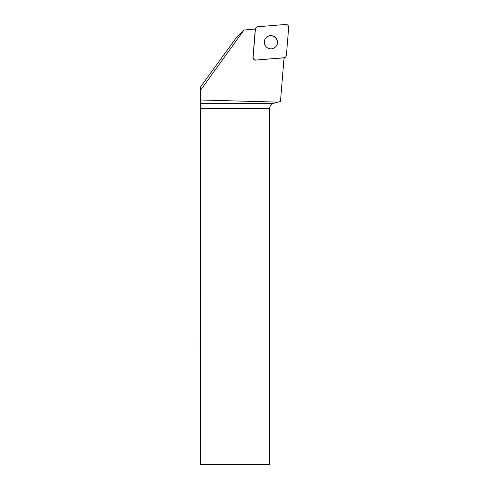 <?xml version="1.0" encoding="UTF-8"?>
<svg xmlns="http://www.w3.org/2000/svg" width="489" height="489" viewBox="0 0 489 489"><rect width="100%" height="100%" fill="white"/><g stroke="black" fill="none" stroke-linecap="round" stroke-linejoin="round"><path stroke-width="0.73" d="M254.659 29.138A2.763 2.732 -135 0 1 255.032 28.674L256.181 27.525A2.763 2.732 45 0 0 255.399 29.224L253.113 57.03A2.763 2.732 45 0 0 256.108 60.025L283.913 57.745A2.763 2.732 45 0 0 286.401 55.257L288.681 27.451A2.763 2.732 45 0 0 285.686 24.456L257.88 26.742A2.763 2.732 45 0 0 256.181 27.525M285.613 56.956L284.464 58.105A2.763 2.732 -135 0 1 283.999 58.478M275.539 37.598A6.638 6.565 45 0 0 266.205 37.549A6.638 6.565 45 0 0 266.254 46.883A6.638 6.565 45 0 0 275.588 46.932A6.638 6.565 45 0 0 275.539 37.598M256.108 60.025L283.785 57.867A2.763 2.732 -135 0 0 284.054 57.836L280.472 101.486L278.1 102.122L200.319 99.988L200.374 103.283L273.748 103.283L278.1 102.122M255.399 29.224L255.27 29.352A2.763 2.732 -135 0 1 255.307 29.083L243.999 30.012L236.254 37.763L200.692 86.7L200.319 99.988M273.748 103.283C271.169 104.151 269.787 105.948 269.616 108.668L269.616 464.55L200.392 464.55L200.374 103.283M243.999 30.012L200.325 90.551M255.985 60.153A2.763 2.732 -135 0 1 252.99 57.158L253.113 57.03M255.27 29.352L252.99 57.158M266.144 37.61A6.638 6.565 -135 0 1 275.411 37.726A6.638 6.565 -135 0 1 275.527 46.999M257.892 26.742C256.456 26.968 255.625 27.8 255.399 29.236L253.119 57.011C253.21 58.925 254.213 59.927 256.126 60.025L283.907 57.745C285.344 57.519 286.175 56.687 286.401 55.251L288.681 27.47C288.583 25.556 287.581 24.554 285.668 24.462L257.892 26.742M269.616 108.668L200.392 108.668"/></g></svg>

